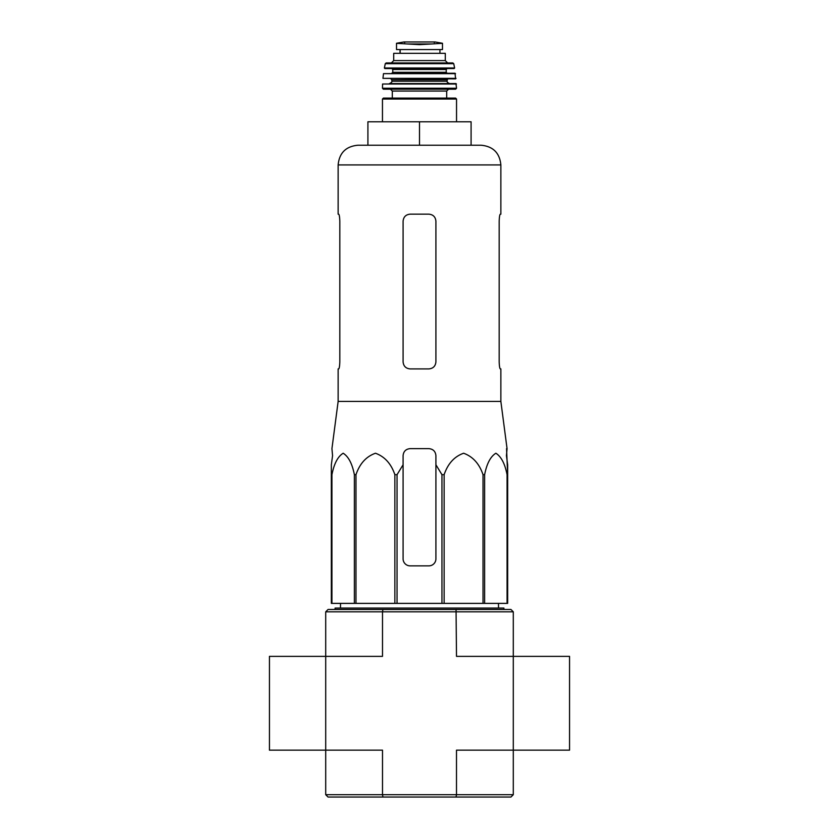 <?xml version="1.0" encoding="UTF-8"?>
<svg xmlns="http://www.w3.org/2000/svg" width="839" height="839" viewBox="0 0 839 839"><rect width="100%" height="100%" fill="white"/><g stroke="black" fill="none" stroke-linecap="round" stroke-linejoin="round"><path stroke-width="1.26" d="M332.559 455.661L331.342 464.775L332.559 455.661L331.94 448.634L338.138 401.43L500.862 401.43L507.06 448.634L506.441 455.661L507.658 464.775L507.658 474.675L506.557 448.634M331.342 474.675L331.342 603.377L441.954 603.377L441.954 474.675L435.913 464.775L435.913 455.661C435.493 451.392 433.155 449.054 428.876 448.634L410.124 448.634C405.856 449.043 403.507 451.392 403.087 455.661L403.087 464.775L403.087 455.661L403.087 464.775L397.046 474.675L394.865 474.675C391.163 463.747 384.702 456.605 375.473 453.238C366.234 456.489 359.732 463.631 355.977 474.675L354.373 474.675C352.244 463.747 348.51 456.605 343.182 453.238C337.844 456.489 334.09 463.631 331.929 474.675L331.342 474.675L331.342 464.775L331.342 558.826M441.954 474.675L444.135 474.675C447.89 463.631 454.392 456.489 463.631 453.238C472.86 456.605 479.321 463.747 483.023 474.675L484.627 474.675C486.788 463.631 490.542 456.489 495.88 453.238C501.208 456.605 504.942 463.747 507.071 474.675L507.658 474.675L507.658 603.377L507.071 603.377L507.071 474.675M435.913 464.775L435.913 558.826A7.037 7.037 0 0 1 428.876 565.864L410.124 565.864A7.037 7.037 0 0 1 403.087 558.826L403.087 464.775M441.954 603.377L507.071 603.377M331.929 603.377L331.929 474.675M354.373 603.377L354.373 474.675M355.977 603.377L355.977 474.675M394.865 603.377L394.865 474.675M397.046 603.377L397.046 474.675M444.135 603.377L444.135 474.675M483.023 603.377L483.023 474.675M484.627 603.377L484.627 474.675M325.71 794.701L382.5 794.701L382.5 750.16L325.71 750.16L325.71 794.701L328.059 797.05L510.941 797.05L513.29 794.701L513.29 656.371L456.5 656.371L456.049 609.481L328.059 609.481L325.71 611.82L325.71 656.371L269.445 656.371L269.445 750.16L325.71 750.16L325.71 656.371L382.5 656.371L382.5 611.82L513.29 611.82L513.29 656.371L569.555 656.371L569.555 750.16L456.5 750.16L456.5 794.701L513.29 794.701M382.951 797.05L382.5 794.701L456.5 794.701L456.049 797.05M513.29 611.82L510.941 609.481L456.049 609.481M382.951 609.481L382.5 611.82L325.71 611.82M335.097 609.481L335.097 608.065L503.903 608.065L503.903 609.481M419.5 121.781L367.912 121.781L367.912 145.231L419.5 145.231L419.5 121.781L471.088 121.781L471.088 145.231L481.167 145.231L357.834 145.231C345.867 146.395 339.302 152.96 338.138 164.926L500.862 164.926C499.698 152.96 493.133 146.395 481.167 145.231M500.862 401.43L500.862 368.908L500.317 368.908C499.719 368.51 499.341 366.161 499.184 361.882L499.184 221.202C499.341 216.913 499.719 214.574 500.317 214.165C499.719 214.564 499.341 216.913 499.184 221.202M500.862 164.926L500.862 214.165L500.317 214.165M428.876 214.165L410.124 214.165C405.866 214.564 403.517 216.913 403.087 221.202L403.087 361.882C403.517 366.161 405.856 368.51 410.124 368.908L428.876 368.908C433.134 368.51 435.483 366.161 435.913 361.882L435.913 221.202C435.483 216.913 433.144 214.574 428.876 214.165M338.683 368.908C339.281 368.51 339.659 366.161 339.816 361.882C339.659 366.161 339.281 368.51 338.683 368.908L338.138 368.908L338.138 401.43M339.816 361.882L339.816 221.202C339.659 216.913 339.281 214.574 338.683 214.165L338.138 214.165L338.138 164.926M396.522 49.564L396.522 43.345L396.522 49.564L442.478 49.564L442.478 43.345L419.5 44.656L407.366 43.964L431.634 43.964M396.522 43.345L407.366 43.964M393.711 60.586L393.711 53.318L445.289 53.318L445.289 60.586L447.638 62.935L391.362 62.935L393.711 60.586L445.289 60.586M382.458 121.781L382.458 99.044L383.392 98.1L455.608 98.1L446.694 98.1L446.694 91.063L448.571 89.196M446.694 91.063L392.306 91.063L392.306 98.1L446.694 98.1M456.542 88.242L382.458 88.242L383.392 89.196L455.608 89.196L456.542 88.242L455.965 83.564L382.574 84.015L456.426 84.015M447.166 81.215L391.834 81.215C392.306 81.792 391.519 82.579 389.485 83.564L449.515 83.564C447.481 82.579 446.694 81.792 447.166 81.215L447.166 79.81L448.11 78.876M456.049 78.363L382.951 78.363L455.577 78.876L455.042 73.245L383.486 73.654L455.514 73.654M447.166 73.245L446.233 72.311L392.767 72.311L392.767 69.501L391.834 68.557L433.564 68.557M454.612 68.001L384.388 68.001L384.849 68.557L454.151 68.557L454.612 68.001L453.731 63.67L452.819 62.935L386.181 62.935L385.269 63.67L453.731 63.67M400.035 49.564L400.035 53.318M382.458 99.044L456.542 99.044L455.608 98.1M391.834 81.215L391.834 79.81L447.166 79.81M392.767 69.501L446.233 69.501L447.166 68.557M400.172 49.564L400.172 53.318M396.522 43.261L403.905 41.96L435.095 41.96L442.478 43.261M340.529 603.377L340.466 608.065M498.471 603.377L498.534 608.065M456.542 121.781L456.542 99.044M392.306 91.063L390.429 89.196M382.458 88.242L382.574 84.015M391.834 79.81L390.89 78.876M382.951 78.363L383.486 73.654M392.767 72.311L391.834 73.245M446.233 72.311L446.233 69.501M384.388 68.001L385.269 63.67M439.951 49.564L439.951 53.318M403.905 41.96L404.723 42.579M435.095 41.96L419.5 41.95M434.277 42.579L434.98 41.95"/></g></svg>

